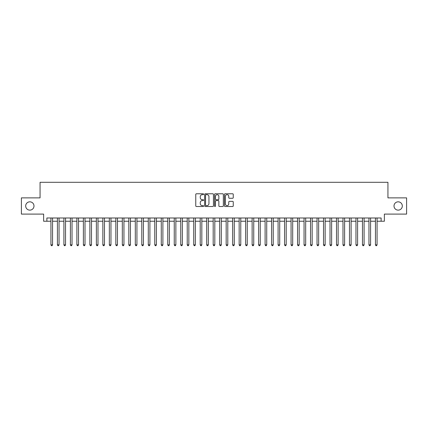 <?xml version="1.0" encoding="UTF-8"?>
<svg xmlns="http://www.w3.org/2000/svg" width="428" height="428" viewBox="0 0 428 428"><rect width="100%" height="100%" fill="white"/><g stroke="black" fill="none" stroke-linecap="round" stroke-linejoin="round"><path stroke-width="0.64" d="M203.616 194.221A0.444 0.444 0 0 0 203.172 193.772L196.399 193.772A0.637 0.637 0 0 0 195.762 194.408L195.762 205.879A0.637 0.637 0 0 0 196.399 206.515L203.172 206.515A0.444 0.444 0 0 0 203.616 206.066A0.444 0.444 0 0 0 203.172 205.622L202.294 205.622A2.038 2.038 0 0 1 200.256 203.584L200.256 202.626A2.038 2.038 0 0 1 202.294 200.588L203.172 200.588A0.444 0.444 0 0 0 203.616 200.144A0.444 0.444 0 0 0 203.172 199.699L202.294 199.699A2.038 2.038 0 0 1 200.256 197.661L200.256 196.703A2.038 2.038 0 0 1 202.294 194.665L203.172 194.665A0.444 0.444 0 0 0 203.616 194.221M394.011 205.986A4.152 4.152 0 0 0 398.163 210.137A4.152 4.152 0 0 0 402.315 205.986A4.152 4.152 0 0 0 398.163 201.829A4.152 4.152 0 0 0 394.011 205.986M25.685 205.986A4.152 4.152 0 0 0 29.837 210.137A4.152 4.152 0 0 0 33.989 205.986A4.152 4.152 0 0 0 29.837 201.829A4.152 4.152 0 0 0 25.685 205.986M232.618 198.266A0.637 0.637 0 0 0 233.255 197.629L233.255 194.408A0.637 0.637 0 0 0 232.618 193.772L225.101 193.772A0.637 0.637 0 0 0 224.465 194.408L224.465 205.879A0.637 0.637 0 0 0 225.101 206.515L232.618 206.515A0.637 0.637 0 0 0 233.255 205.879L233.255 201.989A0.637 0.637 0 0 0 232.618 201.353L229.403 201.353A0.637 0.637 0 0 0 228.766 201.989L228.766 203.915A1.707 1.707 0 0 1 227.059 205.622A1.707 1.707 0 0 1 225.358 203.915L225.358 196.366A1.707 1.707 0 0 1 227.059 194.665A1.707 1.707 0 0 1 228.766 196.366L228.766 197.629A0.637 0.637 0 0 0 229.403 198.266L232.618 198.266M46.877 221.239L46.877 217.991L381.123 217.991L381.123 221.239L384.371 221.239L384.371 214.096L406.6 214.096L406.6 197.87L387.939 197.87L387.939 182.296L40.061 182.296L40.061 197.87L21.4 197.87L21.4 214.096L43.629 214.096L43.629 221.239L50.932 221.239M213.444 194.408A0.637 0.637 0 0 0 212.807 193.772L205.29 193.772A0.637 0.637 0 0 0 204.654 194.408L204.654 205.879A0.637 0.637 0 0 0 205.29 206.515L212.807 206.515A0.637 0.637 0 0 0 213.444 205.879L213.444 194.408M215.193 193.772L222.71 193.772A0.637 0.637 0 0 1 223.346 194.408L223.346 205.879A0.637 0.637 0 0 1 222.71 206.515L219.494 206.515A0.637 0.637 0 0 1 218.858 205.879L218.858 201.224A0.637 0.637 0 0 0 218.221 200.588L216.087 200.588A0.637 0.637 0 0 0 215.45 201.224L215.45 206.066A0.444 0.444 0 0 1 215.006 206.515A0.444 0.444 0 0 1 214.556 206.066L214.556 194.408A0.637 0.637 0 0 1 215.193 193.772M52.553 221.239L57.422 221.239M59.043 221.239L63.911 221.239M65.532 221.239L70.401 221.239M72.027 221.239L76.89 221.239M78.517 221.239L83.385 221.239M85.006 221.239L89.875 221.239M91.496 221.239L96.364 221.239M97.985 221.239L102.854 221.239M104.475 221.239L109.343 221.239M110.964 221.239L115.833 221.239M117.459 221.239L122.322 221.239M123.949 221.239L128.817 221.239M130.438 221.239L135.307 221.239M136.928 221.239L141.796 221.239M143.417 221.239L148.286 221.239M149.907 221.239L154.776 221.239M156.397 221.239L161.265 221.239M162.891 221.239L167.755 221.239M169.381 221.239L174.25 221.239M175.871 221.239L180.739 221.239M182.36 221.239L187.229 221.239M188.85 221.239L193.718 221.239M195.339 221.239L200.208 221.239M201.829 221.239L206.697 221.239M208.324 221.239L213.187 221.239M214.813 221.239L219.676 221.239M221.303 221.239L226.171 221.239M227.792 221.239L232.661 221.239M234.282 221.239L239.15 221.239M240.771 221.239L245.64 221.239M247.261 221.239L252.129 221.239M253.751 221.239L258.619 221.239M260.245 221.239L265.109 221.239M266.735 221.239L271.603 221.239M273.225 221.239L278.093 221.239M279.714 221.239L284.583 221.239M286.204 221.239L291.072 221.239M292.693 221.239L297.562 221.239M299.183 221.239L304.051 221.239M305.678 221.239L310.541 221.239M312.167 221.239L317.036 221.239M318.657 221.239L323.525 221.239M325.146 221.239L330.015 221.239M331.636 221.239L336.504 221.239M338.125 221.239L342.994 221.239M344.615 221.239L349.483 221.239M351.11 221.239L355.973 221.239M357.599 221.239L362.468 221.239M364.089 221.239L368.957 221.239M370.578 221.239L375.447 221.239M377.068 221.239L381.123 221.239M205.991 194.665A0.444 0.444 0 0 0 205.542 195.109L205.542 205.178A0.444 0.444 0 0 0 205.991 205.622L206.911 205.622A2.038 2.038 0 0 0 208.95 203.584L208.95 196.703A2.038 2.038 0 0 0 206.911 194.665L205.991 194.665M218.858 196.399A1.707 1.707 0 0 0 217.151 194.697A1.707 1.707 0 0 0 215.45 196.399L215.45 199.063A0.637 0.637 0 0 0 216.087 199.699L218.221 199.699A0.637 0.637 0 0 0 218.858 199.063L218.858 196.399M52.553 217.991L52.553 244.859L50.932 244.859L50.932 217.991M52.553 244.859L52.066 245.704L51.419 245.704L50.932 244.859M59.043 217.991L59.043 244.859L57.422 244.859L57.422 217.991M59.043 244.859L58.556 245.704L57.908 245.704L57.422 244.859M65.532 217.991L65.532 244.859L63.911 244.859L63.911 217.991M65.532 244.859L65.045 245.704L64.398 245.704L63.911 244.859M72.027 217.991L72.027 244.859L70.401 244.859L70.401 217.991M72.027 244.859L71.54 245.704L70.888 245.704L70.401 244.859M78.517 217.991L78.517 244.859L76.89 244.859L76.89 217.991M78.517 244.859L78.03 245.704L77.377 245.704L76.89 244.859M85.006 217.991L85.006 244.859L83.385 244.859L83.385 217.991M85.006 244.859L84.519 245.704L83.867 245.704L83.385 244.859M91.496 217.991L91.496 244.859L89.875 244.859L89.875 217.991M91.496 244.859L91.009 245.704L90.362 245.704L89.875 244.859M97.985 217.991L97.985 244.859L96.364 244.859L96.364 217.991M97.985 244.859L97.498 245.704L96.851 245.704L96.364 244.859M104.475 217.991L104.475 244.859L102.854 244.859L102.854 217.991M104.475 244.859L103.988 245.704L103.341 245.704L102.854 244.859M110.964 217.991L110.964 244.859L109.343 244.859L109.343 217.991M110.964 244.859L110.478 245.704L109.83 245.704L109.343 244.859M117.459 217.991L117.459 244.859L115.833 244.859L115.833 217.991M117.459 244.859L116.972 245.704L116.32 245.704L115.833 244.859M123.949 217.991L123.949 244.859L122.322 244.859L122.322 217.991M123.949 244.859L123.462 245.704L122.809 245.704L122.322 244.859M130.438 217.991L130.438 244.859L128.817 244.859L128.817 217.991M130.438 244.859L129.952 245.704L129.299 245.704L128.817 244.859M136.928 217.991L136.928 244.859L135.307 244.859L135.307 217.991M136.928 244.859L136.441 245.704L135.794 245.704L135.307 244.859M143.417 217.991L143.417 244.859L141.796 244.859L141.796 217.991M143.417 244.859L142.931 245.704L142.283 245.704L141.796 244.859M149.907 217.991L149.907 244.859L148.286 244.859L148.286 217.991M149.907 244.859L149.42 245.704L148.773 245.704L148.286 244.859M156.397 217.991L156.397 244.859L154.776 244.859L154.776 217.991M156.397 244.859L155.91 245.704L155.262 245.704L154.776 244.859M162.891 217.991L162.891 244.859L161.265 244.859L161.265 217.991M162.891 244.859L162.405 245.704L161.752 245.704L161.265 244.859M169.381 217.991L169.381 244.859L167.755 244.859L167.755 217.991M169.381 244.859L168.894 245.704L168.241 245.704L167.755 244.859M175.871 217.991L175.871 244.859L174.25 244.859L174.25 217.991M175.871 244.859L175.384 245.704L174.731 245.704L174.25 244.859M182.36 217.991L182.36 244.859L180.739 244.859L180.739 217.991M182.36 244.859L181.873 245.704L181.226 245.704L180.739 244.859M188.85 217.991L188.85 244.859L187.229 244.859L187.229 217.991M188.85 244.859L188.363 245.704L187.715 245.704L187.229 244.859M195.339 217.991L195.339 244.859L193.718 244.859L193.718 217.991M195.339 244.859L194.852 245.704L194.205 245.704L193.718 244.859M201.829 217.991L201.829 244.859L200.208 244.859L200.208 217.991M201.829 244.859L201.342 245.704L200.695 245.704L200.208 244.859M208.324 217.991L208.324 244.859L206.697 244.859L206.697 217.991M208.324 244.859L207.837 245.704L207.184 245.704L206.697 244.859M214.813 217.991L214.813 244.859L213.187 244.859L213.187 217.991M214.813 244.859L214.326 245.704L213.674 245.704L213.187 244.859M221.303 217.991L221.303 244.859L219.676 244.859L219.676 217.991M221.303 244.859L220.816 245.704L220.163 245.704L219.676 244.859M227.792 217.991L227.792 244.859L226.171 244.859L226.171 217.991M227.792 244.859L227.305 245.704L226.658 245.704L226.171 244.859M234.282 217.991L234.282 244.859L232.661 244.859L232.661 217.991M234.282 244.859L233.795 245.704L233.148 245.704L232.661 244.859M240.771 217.991L240.771 244.859L239.15 244.859L239.15 217.991M240.771 244.859L240.285 245.704L239.637 245.704L239.15 244.859M247.261 217.991L247.261 244.859L245.64 244.859L245.64 217.991M247.261 244.859L246.774 245.704L246.127 245.704L245.64 244.859M253.751 217.991L253.751 244.859L252.129 244.859L252.129 217.991M253.751 244.859L253.269 245.704L252.616 245.704L252.129 244.859M260.245 217.991L260.245 244.859L258.619 244.859L258.619 217.991M260.245 244.859L259.759 245.704L259.106 245.704L258.619 244.859M266.735 217.991L266.735 244.859L265.109 244.859L265.109 217.991M266.735 244.859L266.248 245.704L265.595 245.704L265.109 244.859M273.225 217.991L273.225 244.859L271.603 244.859L271.603 217.991M273.225 244.859L272.738 245.704L272.09 245.704L271.603 244.859M279.714 217.991L279.714 244.859L278.093 244.859L278.093 217.991M279.714 244.859L279.227 245.704L278.58 245.704L278.093 244.859M286.204 217.991L286.204 244.859L284.583 244.859L284.583 217.991M286.204 244.859L285.717 245.704L285.069 245.704L284.583 244.859M292.693 217.991L292.693 244.859L291.072 244.859L291.072 217.991M292.693 244.859L292.206 245.704L291.559 245.704L291.072 244.859M299.183 217.991L299.183 244.859L297.562 244.859L297.562 217.991M299.183 244.859L298.701 245.704L298.049 245.704L297.562 244.859M305.678 217.991L305.678 244.859L304.051 244.859L304.051 217.991M305.678 244.859L305.191 245.704L304.538 245.704L304.051 244.859M312.167 217.991L312.167 244.859L310.541 244.859L310.541 217.991M312.167 244.859L311.68 245.704L311.028 245.704L310.541 244.859M318.657 217.991L318.657 244.859L317.036 244.859L317.036 217.991M318.657 244.859L318.17 245.704L317.523 245.704L317.036 244.859M325.146 217.991L325.146 244.859L323.525 244.859L323.525 217.991M325.146 244.859L324.659 245.704L324.012 245.704L323.525 244.859M331.636 217.991L331.636 244.859L330.015 244.859L330.015 217.991M331.636 244.859L331.149 245.704L330.502 245.704L330.015 244.859M338.125 217.991L338.125 244.859L336.504 244.859L336.504 217.991M338.125 244.859L337.639 245.704L336.991 245.704L336.504 244.859M344.615 217.991L344.615 244.859L342.994 244.859L342.994 217.991M344.615 244.859L344.133 245.704L343.481 245.704L342.994 244.859M351.11 217.991L351.11 244.859L349.483 244.859L349.483 217.991M351.11 244.859L350.623 245.704L349.97 245.704L349.483 244.859M357.599 217.991L357.599 244.859L355.973 244.859L355.973 217.991M357.599 244.859L357.113 245.704L356.46 245.704L355.973 244.859M364.089 217.991L364.089 244.859L362.468 244.859L362.468 217.991M364.089 244.859L363.602 245.704L362.955 245.704L362.468 244.859M370.578 217.991L370.578 244.859L368.957 244.859L368.957 217.991M370.578 244.859L370.092 245.704L369.444 245.704L368.957 244.859M377.068 217.991L377.068 244.859L375.447 244.859L375.447 217.991M377.068 244.859L376.581 245.704L375.934 245.704L375.447 244.859"/></g></svg>
